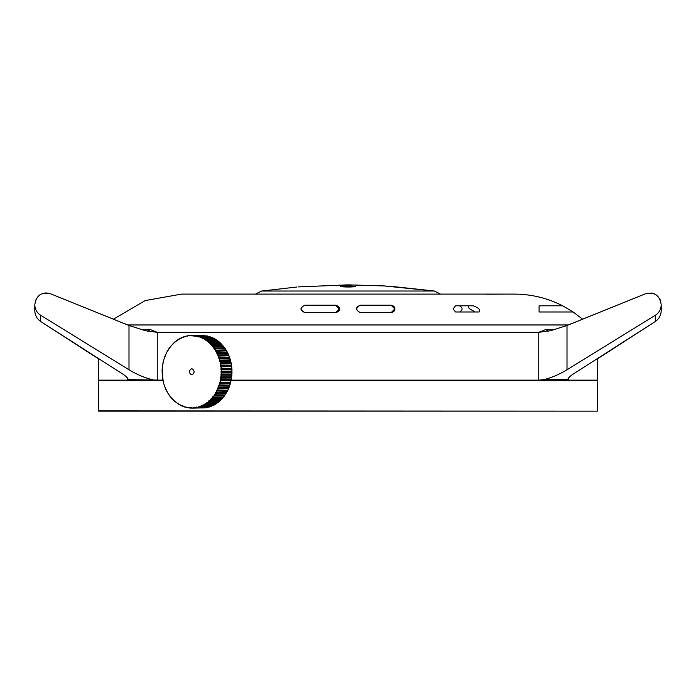 <?xml version="1.0" encoding="UTF-8"?>
<svg xmlns="http://www.w3.org/2000/svg" width="696" height="696" viewBox="0 0 696 696"><rect width="100%" height="100%" fill="white"/><g stroke="black" fill="none" stroke-linecap="round" stroke-linejoin="round"><path stroke-width="1.04" d="M455.584 311.982L459.621 311.982C462.883 309.929 462.883 307.867 459.621 305.814L455.584 305.814L453.061 308.894L455.584 311.982L475.098 311.982L469.748 308.894C468.121 307.441 467.903 306.414 469.113 305.814L473.158 305.814C478.735 307.754 480.727 309.807 479.135 311.982L475.098 311.982M573.112 311.982L539.087 311.982L539.087 305.814L539.087 311.982L573.112 311.982L562.699 305.814L573.112 311.982L582.787 319.316M339.37 308.894C339.657 310.616 338.421 311.851 335.672 312.6L339.37 308.894L335.672 305.196C338.404 305.892 339.639 307.127 339.37 308.894M394.85 308.894C395.102 310.668 393.866 311.904 391.152 312.6L394.85 308.894L391.152 305.196C393.936 305.97 395.171 307.197 394.85 308.894M568.371 378.189L568.371 380.155L567.649 379.633L568.371 380.155L566.953 380.329L567.649 379.642C568.136 377.989 570.189 376.005 573.817 373.682L655.301 321.517C659.112 318.838 661.078 315.157 661.2 310.468C661.087 315.149 659.121 318.829 655.301 321.517L597.647 358.753L597.647 380.651L231.029 380.651M486.574 294.103L505.313 294.103L486.695 294.225M194.245 371.768C192.566 367.801 190.887 367.801 189.199 371.768C190.887 375.744 192.566 375.744 194.245 371.768M127.551 324.928L568.449 324.928M597.333 411.136L98.353 410.892L597.333 411.136L597.647 380.651M98.667 411.136L98.597 380.399L163.142 380.399L162.707 377.571L162.899 379.755M568.267 324.997L127.733 324.997L50.53 293.764C41.438 291.763 36.201 295.409 34.8 304.717C34.913 309.128 36.775 312.591 40.394 315.088L40.699 321.517L98.353 358.753L98.597 380.399M216.743 390.83L227.305 390.752L227.322 391.3L216.473 391.013L217.004 389.96L217.117 390.473L217.004 389.96L227.853 390.247L228.462 388.716L217.631 388.577L218.092 387.481L218.248 388.003L218.092 387.481L228.958 387.724L229.471 386.167L218.631 386.045L219.023 384.905L219.205 385.419L219.023 384.905L229.906 385.114L230.315 383.522L219.466 383.426L219.779 382.252L220.354 382.417L219.997 382.765L219.779 382.252L230.498 382.591L230.915 380.399L597.403 380.399M566.953 380.329L538.747 380.155L538.747 332.34M157.252 332.34L157.252 380.155L152.998 380.329L152.372 379.642C144.951 377.963 137.164 374.674 128.995 369.767L40.394 315.088M152.998 380.329L129.047 380.329L127.629 380.155L129.047 380.329L128.351 379.642L127.629 380.155L127.629 378.189M50.53 293.764L128.995 325.484L145.351 330.678L157.287 332.34L150.371 329.573L157.287 332.34L538.713 332.34L545.629 329.573L538.713 332.34L550.649 330.678L567.005 325.484L645.47 293.764L569.737 324.423M342.763 286.091C335.707 286.552 346.817 287.352 353.237 286.848C360.293 286.387 349.201 285.586 342.763 286.091M298.288 286.909L348 284.855L384.192 285.934L434.295 291.024L261.705 291.024L255.536 294.103L440.464 294.103L255.536 294.103M297.018 287.004L261.705 291.024M562.699 305.814C547.543 298.071 531.466 294.164 514.448 294.103L181.552 294.103L145.255 300.559L113.213 319.316M189.042 407.978L189.851 407.978L188.921 407.43L189.025 407.978L188.921 407.43L190.034 408.074L192.113 407.83M186.772 407.595L187.494 407.595L186.632 407.047L189.225 407.839M184.518 406.986L185.197 406.986L184.397 406.986L184.388 406.455L185.406 407.273L187.502 407.517M186.893 407.247L187.694 407.786M178.463 403.924L182.178 406.168L182.178 405.646L184.797 406.795M184.397 406.986L182.978 406.264L184.423 406.986M184.623 406.673L185.214 407.003M182.309 406.168L180.786 405.316L182.404 405.881M178.794 404.454L180.247 404.881M180.438 405.029L178.663 404.167M176.21 402.401L178.15 403.671M169.163 394.98L172.138 399.025L176.697 402.888M174.766 401.557L176.14 402.271M174.226 400.687L171.12 397.651M172.425 398.921L170.45 396.877M169.554 395.693L170.442 397.051M168.884 394.919L168.041 393.379L168.902 394.762M166.44 390.36L168.084 393.501M166.762 391.169L167.492 392.5M166.205 390.247L165.135 387.62L166.231 390.117M166.501 390.299L164.543 386.263M164.587 386.167L165.135 387.62M163.073 380.799L163.499 382.487M163.429 382.348L163.021 380.86M163.734 383.374L163.021 380.869M182.552 337.543L178.794 339.091L174.766 341.988L169.546 347.687L166.736 352.246L163.691 359.945L162.525 365.47L162.472 376.962M162.272 375.222L162.09 369.541L162.29 375.066M162.612 377.093L162.594 377.885L162.612 377.093M162.42 366.731L162.734 363.895L162.472 366.583M162.403 368.636L162.229 369.402L162.403 368.636M163.429 361.198L163.021 362.677M163.021 362.686L163.499 361.05M163.169 363.068L162.899 363.79L163.169 363.068M165.135 355.926L166.231 353.429M164.195 358.518L165.1 355.813M166.762 352.376L165.596 354.829M168.884 348.626L168.084 350.045M167.893 350.706L169.232 348.539M170.442 346.495L169.554 347.843M169.319 348.478L170.668 346.443M172.425 344.624L174.4 342.667M170.885 346.39L171.12 345.895M174.226 342.858L172.895 343.911M176.14 341.266L174.67 342.284M174.4 342.693L174.766 341.988M178.15 339.865L176.697 340.657M180.247 338.665L178.663 339.378M178.341 339.718L178.794 339.091M182.404 337.664L180.438 338.517M185.127 336.725L182.978 337.282M184.623 336.873L185.214 336.542M182.613 337.525L184.414 336.56L183.118 337.003M185.406 336.272L187.502 336.029M186.772 335.95L187.694 335.759L186.893 336.298M187.711 335.759L189.817 335.733M189.399 335.837L192.131 335.655M192.113 335.716L204.145 335.716M205.155 335.811L194.706 335.568L194.532 336.116L193.523 336.02L193.697 335.472L194.054 335.811L193.523 336.02L194.515 335.637M192.009 335.803L204.024 335.472L192.374 335.411M193.81 335.89L191.496 335.803M207.46 336.194L197.02 335.95L196.811 336.499L195.811 336.298L196.359 336.133L195.811 336.298L196.02 335.759L206.46 336.003M205.016 335.568L194.454 335.803L206.564 335.985M209.731 336.794L199.308 336.56L199.065 337.09L198.082 336.803L198.63 336.673L198.082 336.803L198.325 336.272L208.748 336.507M207.364 335.959L196.759 336.177L208.835 336.542L207.356 335.95L208.809 336.473M194.454 335.803L196.107 336.203M211.958 337.612L201.553 337.377L201.274 337.899L200.309 337.517L200.866 337.43L200.309 337.517L200.587 336.995L210.992 337.229M198.934 336.751L210.94 337.003L200.726 337.212L199.317 336.56L200.613 337.473M196.759 336.177L198.386 336.725M209.635 336.56L211.053 337.212M214.116 338.639L203.737 338.413L203.415 338.917L202.484 338.447L203.049 338.395L202.484 338.447L202.797 337.943L213.185 338.169M201.179 337.543L211.81 337.369L213.115 337.943L202.919 338.169L201.553 337.377L202.788 338.421M201.101 337.664L201.553 337.377M216.212 339.874L205.842 339.648L205.494 340.144L204.589 339.578L205.155 339.57L204.589 339.578L204.937 339.091L215.316 339.309M203.267 338.665L213.976 338.395L215.299 339.1L205.05 339.335L203.728 338.413L204.902 339.587M214.055 338.413L215.508 339.57L205.155 339.57L206.756 340.657L217.361 340.657L216.16 339.648M205.355 339.865L206.999 340.44L206.929 340.944L217.413 340.692L217.796 341.136M218.222 341.301L207.86 341.092L207.486 341.562L207.86 341.092L208.965 341.988L219.31 342.188M220.127 342.919L209.374 343.163L208.556 342.432L208.965 341.988L209.122 342.502L219.379 342.284L218.187 341.092M207.364 341.266L207.86 341.092M208.861 342.493L206.929 340.944M217.326 340.448L217.509 340.944L207.191 340.944L218.083 341.057L219.336 342.006L219.475 342.502L209.122 342.502L210.557 343.911L221.163 343.911L220.11 342.719L209.557 342.702L210.827 343.72L210.949 344.25L210.392 344.137L221.163 343.911M209.279 342.858L209.783 342.719M211.601 344.529L211.158 344.938L211.593 344.52L212.567 345.625L222.894 345.799L221.693 344.485L211.375 344.485L221.276 344.25L211.375 344.485M220.345 380.477L220.354 382.417L230.68 382.417L230.985 380.799L220.136 380.729L220.371 379.538L220.623 380.033L220.371 379.538L231.272 379.659L231.472 378.032L221.206 378.076L220.623 377.98L220.78 376.762L221.058 377.258L220.78 376.762L231.69 376.849L231.846 375.248L220.928 375.196L221.015 373.97L221.328 374.439L221.015 373.97L231.925 374.004L231.977 372.386L221.058 372.386L221.058 371.159L221.406 371.612L221.058 371.159L231.977 371.151L231.925 369.541L221.015 369.576L220.928 368.349L221.302 368.784L220.928 368.349L221.519 368.297L231.846 368.297L231.69 366.696L220.78 366.775L220.623 365.565L231.533 365.47L231.272 363.886L220.371 364.008L220.136 362.816L230.959 362.938L230.68 361.128L219.779 361.294L219.466 360.119L230.359 359.945L229.906 358.423L219.023 358.64L218.631 357.5L229.515 357.283L228.958 355.813L218.092 356.065L217.631 354.96L228.497 354.708L227.853 353.298L217.004 353.585L216.473 352.533L227.322 352.246L226.591 350.897L215.751 351.219L215.16 350.219L225.991 349.897L225.173 348.626L214.359 348.983L213.707 348.043L224.512 347.687L223.616 346.495L212.828 346.886L212.115 346.016L222.894 345.799M211.079 344.624L221.476 344.459M212.402 346.121L210.697 344.224M221.154 343.72L219.988 342.667L209.452 342.736M224.538 348.174L214.211 347.957L213.063 346.443L213.994 348.174M212.767 346.565L213.289 346.495M223.616 346.495L213.063 346.443M222.938 345.895L212.663 346.156L223.172 346.39L222.894 345.625M214.846 348.626L215.673 350.175L226.009 350.166L215.682 350.445L216.995 352.524L227.296 352.376M214.325 348.652L224.738 348.478M215.743 350.888L216.265 350.897M214.499 348.67L215.438 350.375M226.165 350.706L216.047 350.801L226.165 350.706L225.217 348.644L214.594 348.557M228.497 354.708L227.679 353.176L217.352 353.176L218.153 354.986L228.479 354.986L218.126 355.256L218.431 355.682M217.004 353.246L217.526 353.298M215.917 350.923L216.743 352.715M227.322 352.246L227.305 352.794L216.987 352.794L227.557 353.246L217.291 353.185M229.515 357.283L229.428 357.822L219.109 357.822L219.692 360.363M218.118 355.726L219.153 357.553L229.419 357.718M217.178 353.298L217.891 355.169M218.64 355.813L228.671 355.726M230.359 359.945L230.245 360.476L219.919 360.476L220.345 363.068M219.075 358.301L229.619 358.301M218.292 355.786L218.875 357.718M231.037 362.677L220.71 362.677L220.18 360.954L230.498 360.954L231.081 362.694L231.124 363.695L220.78 363.695L220.815 365.835M219.849 360.954L230.402 360.954M230.245 360.363L219.98 360.215L219.397 358.275L229.715 358.275L230.559 361.05M231.533 365.47L231.342 365.974L221.024 365.974L221.102 368.636M220.458 363.677L221.111 365.722L231.359 365.835M230.889 363.068L220.554 363.199L231.011 363.677M231.159 363.79L231.559 366.496L221.215 366.488L221.415 368.541L231.768 368.471M231.846 368.297L231.629 368.784L221.302 368.784L221.215 371.455M220.893 366.453L231.437 366.453M231.585 366.583L231.585 376.962M221.145 369.263L231.69 369.263M231.829 369.402L221.459 369.315L221.528 371.386L231.855 371.386L221.406 371.612L221.145 374.283M231.655 368.636L231.925 369.532M221.215 372.082L231.759 372.082M231.89 372.238L221.528 372.16L221.459 374.222L231.785 374.222L221.328 374.439L220.893 377.093M231.759 371.455L231.977 372.386M231.69 376.849L221.058 377.258L220.458 379.859M221.102 374.909L231.655 374.909M231.768 375.066L221.415 375.005L221.215 377.049L231.542 377.049L231.159 379.755M231.69 374.283L231.846 375.24M231.272 379.659L220.623 380.033L230.976 380.66L220.632 380.608L219.849 382.591M220.815 377.71L231.342 377.571L221.111 377.824L220.78 379.851L231.107 379.851L230.915 380.399M231.437 377.093L231.342 377.571M231.011 379.859L230.881 380.347M229.906 385.114L219.205 385.419L215.96 392.5L226.591 392.648L227.287 390.83M218.431 387.863L228.766 387.863L229.558 386.245L229.715 385.271L219.397 385.271L219.98 383.331L219.075 385.245M219.692 383.183L230.245 383.183M230.402 382.591L219.919 383.07L230.245 383.07L230.367 383.592M228.671 387.82L218.248 388.003L219.153 385.993L229.419 385.828M218.875 385.828L229.428 385.723L229.515 386.263M229.619 385.245L229.428 385.723M217.891 388.377L228.488 388.585L218.153 388.559L217.117 390.473L227.557 390.299M228.505 388.829L228.436 388.377M215.438 393.162L226.009 393.101L225.991 393.649L215.16 393.318L215.751 392.327L216.265 392.648L216.995 391.022L227.305 390.752M214.551 394.762L225.173 394.919L226 393.37L215.464 393.379L214.551 394.762M214.594 394.989L225.017 395.006L225.982 393.162M226 393.37L226.287 392.657L215.838 392.84L214.411 395.067L224.869 394.893L224.512 395.859L214.211 395.589L213.289 397.051L223.616 397.051L224.512 395.859L214.185 395.859L212.115 397.529L212.828 396.659L212.846 397.155L223.172 397.155L222.894 397.921L212.619 397.651L211.323 398.834L221.928 398.834M213.994 395.371L224.538 395.371M222.894 397.747L212.567 397.921L211.601 399.017L211.158 398.608L210.557 399.635L211.158 398.608L211.149 399.086L221.476 399.086L221.215 399.565L210.888 399.565L209.783 400.826L220.127 400.626M212.402 397.425L222.938 397.651M212.767 396.981L213.289 397.051M213.063 397.103L223.616 397.051M221.163 399.635L210.827 399.826L208.556 401.105L209.374 400.383L209.783 400.826M210.697 399.321L221.215 399.565M211.079 398.921L211.593 399.025M211.375 399.052L221.693 399.052L222.894 397.921M219.31 401.357L208.704 401.357L207.86 402.453L218.222 402.245M208.861 401.053L219.37 401.296L209.044 401.296L207.521 402.401M209.279 400.687L219.884 400.844L221.145 399.826M216.16 403.889L217.361 402.888L206.756 402.888L205.607 403.671L216.212 403.671M206.929 402.601L217.413 402.853L207.095 402.853L205.485 403.802M207.364 402.271L207.86 402.453M218.187 402.453L219.37 401.296M215.316 404.237L204.702 404.237L203.737 405.133L214.116 404.907M204.902 403.958L215.377 404.211L205.05 404.211L203.371 405.011M205.355 403.671L205.842 403.889M214.055 405.133L215.377 404.211M213.185 405.376L202.579 405.376L201.344 405.933L211.958 405.933M202.788 405.124L203.632 405.15M203.267 404.881L203.728 405.133M213.376 405.15L202.919 405.376L201.231 406.02M210.992 406.316L200.387 406.316L199.317 406.986L209.731 406.751M200.613 406.072L201.327 406.116M201.101 405.881L201.553 406.168M209.635 406.986L211.053 406.334L198.978 406.803M208.748 407.038L198.143 407.038L197.029 407.595L207.46 407.351M198.386 406.821L198.934 406.795M208.809 407.073L198.482 407.073L197.029 407.595L207.347 407.595M206.46 407.543L196.02 407.786L195.811 407.238L196.028 407.786L194.706 407.978L205.155 407.725M204.145 407.83L193.697 408.074L193.523 407.525L194.532 407.43L194.706 407.978L206.355 407.786L196.107 407.343M194.515 407.839L196.811 407.047L197.02 407.595L196.62 407.247M192.139 407.986L202.84 407.891M193.81 407.656L194.515 407.9M202.51 407.986L204.198 407.9M360.328 312.6C355.204 309.868 355.204 307.397 360.328 305.196L391.152 305.196L360.328 305.196C355.56 307.667 355.56 310.129 360.328 312.6L391.152 312.6L360.328 312.6M304.848 312.6C299.715 310.207 299.715 307.736 304.848 305.196L335.672 305.196L304.848 305.196C300.08 307.667 300.08 310.129 304.848 312.6L335.672 312.6L304.848 312.6M645.566 293.721L647.315 293.164M651.021 292.946L654.692 294.008M656.276 294.956L656.911 295.443M659.912 299.236L660.321 300.124M440.464 294.103L434.304 291.015L393.884 286.63M385.662 286.039L384.192 285.934M340.918 291.015L347.93 291.015M354.612 291.015L380.938 291.024M396.067 291.024L408.987 291.024M419.758 291.024L427.736 291.024M154.712 380.312L155.182 380.303M155.695 380.294L156.469 380.242M538.817 380.164L539.452 380.242M540.305 380.294L540.818 380.303M541.288 380.312L542.323 380.329M191.496 407.734L189.817 407.812M655.301 321.517L655.606 315.088C659.225 312.591 661.087 309.137 661.2 304.717C659.808 295.417 654.562 291.763 645.47 293.764M655.606 315.088L567.005 369.767C558.845 374.674 551.049 377.963 543.628 379.642L538.747 380.155L230.968 380.155M40.699 321.517C36.888 318.838 34.922 315.157 34.8 310.468C34.913 315.149 36.879 318.829 40.699 321.517L122.183 373.682C125.819 376.014 127.873 377.998 128.351 379.642L163.09 380.155M35.113 307.554L34.8 310.468L34.8 304.717L35.679 300.124M36.088 299.236L39.089 295.443M39.724 294.956L41.308 294.008M44.979 292.946L48.685 293.164M554.895 329.573L545.629 329.573L548.387 331.174M147.613 331.174L150.371 329.573L141.105 329.573M543.002 380.329L543.628 379.642L567.649 379.642M539.087 305.814L562.681 305.814L539.087 305.814M459.621 311.982L479.135 311.982M459.621 305.814L473.158 305.814M455.584 305.814L469.113 305.814M98.353 380.155L127.629 380.155M568.371 380.155L597.647 380.155M163.021 380.651L98.353 380.651M187.459 407.482L186.911 407.482M185.388 407.273L184.84 406.803M185.127 406.89L184.631 406.89M180.629 405.133L180.16 405.133M172.895 399.635L172.356 399.052M171.164 397.747L170.668 397.103M166.718 390.778L167.684 392.744M163.743 383.522L164.195 385.027M162.42 376.814L162.838 379.607M165.291 355.682L165.544 354.986M171.164 345.799L170.746 346.46M172.356 344.485L172.808 343.998M180.16 338.413L180.629 338.413M182.309 337.377L180.908 337.943M184.423 336.56L185.084 336.673M184.631 336.655L185.127 336.655M186.911 336.064L187.459 336.064M189.808 335.681L192.139 335.559M189.06 335.568L189.851 335.568L189.225 335.698M211.871 337.377L213.289 338.195M205.842 339.648L216.073 339.622L217.456 340.709M219.37 342.249L219.719 342.728M221.215 343.981L221.537 344.494M223.172 346.39L223.607 346.495M228.453 355.256L228.766 355.682L218.44 355.682L228.784 355.682L229.428 357.822M230.245 360.476L230.672 361.12M230.881 363.199L231.272 363.886M231.342 365.974L231.69 366.696M230.245 383.07L229.715 385.271M217.526 390.247L227.679 390.36L228.549 388.82L228.749 387.863L218.64 387.733M217.291 390.36L227.644 390.36M226.165 392.84L216.265 392.648M224.738 395.067L214.846 394.919M223.172 397.155L223.607 397.051M221.476 399.086L221.92 399.025M199.039 406.856L209.592 406.995L211.053 406.334M205.033 407.978L206.564 407.56M567.005 325.484L567.005 369.767M128.995 369.767L128.995 325.484M98.597 411.145L597.403 411.145M183.118 406.542L182.552 406.003M176.366 402.488L174.278 400.8M174.4 400.879L172.808 399.548M170.746 397.085L169.467 395.328M169.232 395.006L168.023 393.118M165.326 387.863L164.334 385.271M164.334 358.275L165.326 355.682M174.278 342.736L176.366 341.057M176.601 340.709L178.463 339.622M178.246 339.744L180.769 338.195M190.025 335.472L191.356 335.411M211.279 344.511L221.789 344.459L223.242 346.434M212.993 346.46L223.468 346.425L224.895 348.565M216.004 350.81L226.417 350.793L227.357 352.515M228.514 354.986L228.749 355.682M227.357 391.03L226.417 392.753L216.004 392.735M224.895 394.98L223.468 397.12L212.993 397.085M223.242 397.111L221.789 399.086L211.279 399.025M221.537 399.052L219.988 400.879L209.452 400.8M219.719 400.818L218.083 402.488L207.582 402.418M217.456 402.827L216.073 403.924L205.555 403.828M215.769 403.81L213.976 405.15L203.45 405.046M211.906 406.16L201.179 406.003M204.25 407.865L192.374 408.134M191.356 408.134L190.025 408.074M661.2 310.468L661.2 304.717M34.8 304.717L34.8 310.468M147.23 331.2L148.152 331.287"/></g></svg>
